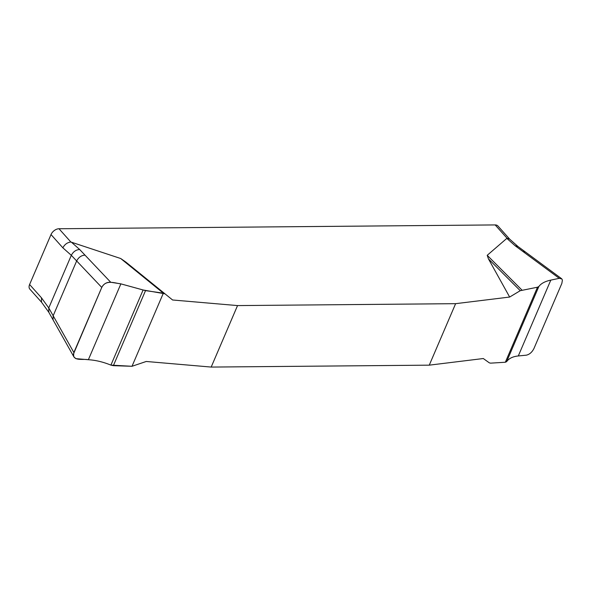 <?xml version="1.0" encoding="UTF-8"?>
<svg xmlns="http://www.w3.org/2000/svg" width="592" height="592" viewBox="0 0 592 592"><rect width="100%" height="100%" fill="white"/><g stroke="black" fill="none" stroke-linecap="round" stroke-linejoin="round"><path stroke-width="0.89" d="M509.653 297.043L520.25 290.694L488.43 258.852L509.653 297.043L455.618 303.674L237.54 305.583L172.59 299.989L125.77 262.019L172.59 299.989M488.43 258.852L487.209 255.307L507.026 238.206L495.171 224.93L59 228.749A7.03 4.499 138.2 0 0 51.016 234.558L29.6 284.515A7.03 4.499 138.2 0 0 29.866 289.155L41.625 302.312M59 228.749L70.855 242.017L120.694 258.512L125.77 262.019M113.361 365.671L110.904 365.116C103.215 361.971 95.697 360.173 88.371 359.714L75.865 358.648L73.904 356.902L73.408 354.164L101.765 287.431L76.657 260.954C78.625 257.261 81.415 255.33 85.019 255.152L110.719 282.251L120.879 283.864L145.521 290.635L113.361 365.671L132.009 366.285L146.239 361.475L211.189 367.07L429.267 365.16L483.301 358.53L489.325 362.844L490.568 363.148L505.331 362.245L537.492 287.209L538.838 286.528C541.021 283.501 545.01 281.363 550.812 280.105L559.255 278.329L515.092 245.717L506.73 238.302M429.267 365.16L455.618 303.674M237.54 305.583L211.189 367.07M520.25 290.694L537.492 287.209M487.209 255.307L521.907 290.028M559.255 278.329L561.845 278.936L562.4 280.149L561.852 283.405L533.947 348.51C532.045 352.247 529.5 354.467 526.318 355.178L518.303 355.955C512.798 356.525 508.905 358.426 506.634 361.653L505.331 362.245M145.521 290.635L163.348 293.166L120.694 258.512M163.348 293.166L132.009 366.285L110.904 365.116C103.208 361.971 95.697 360.173 88.371 359.714C83.368 358.722 75.325 360.95 73.534 355.992L73.867 352.529L101.765 287.431C105.931 279.239 115.011 283.235 120.879 283.864L143.101 289.984L164.887 293.802M85.019 255.152L79.691 249.521C76.079 249.698 73.29 251.63 71.321 255.322L62.87 247.833L51.016 234.558M74.007 357.08L53.065 319.887L53.169 315.765L73.867 352.529M101.765 287.431C103.748 283.783 106.738 282.058 110.719 282.251M29.6 284.515L41.455 297.791L48.773 307.944L53.169 315.765L76.657 260.954L71.321 255.322L48.773 307.944L48.84 312.332M509.69 239.161L497.946 226.011A7.03 4.499 138.2 0 0 495.171 224.93M515.092 245.717L518.015 246.538L509.564 239.042L507.026 238.206M70.855 242.017C67.333 242.446 64.669 244.385 62.87 247.833M41.455 297.791L41.536 302.194L48.847 312.347L53.065 319.887M522.699 251.326L525.415 251.985L561.682 278.765M71.321 242.106L79.691 249.521M143.101 289.984L110.904 365.116M120.879 283.864L88.371 359.714M506.634 361.653L538.838 286.528M518.303 355.955L550.812 280.105M518.015 246.538L525.415 251.985"/></g></svg>
